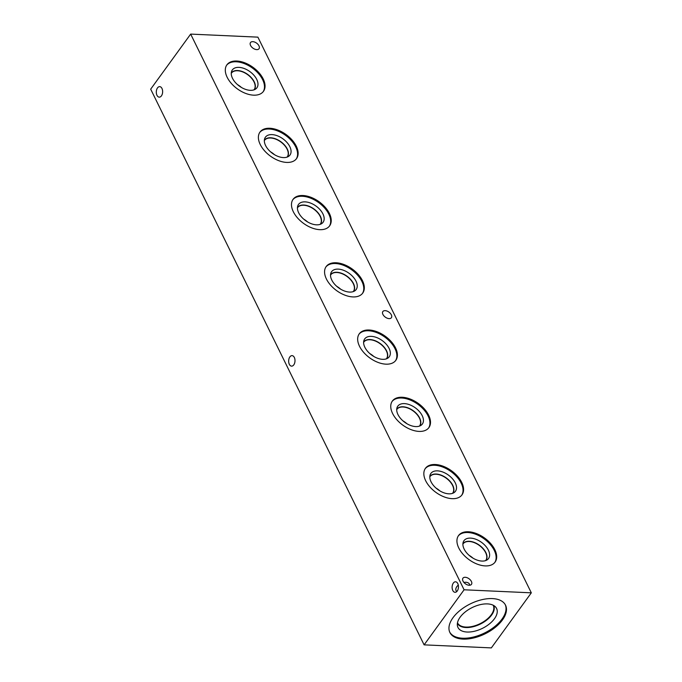 <?xml version="1.0" encoding="UTF-8"?>
<svg xmlns="http://www.w3.org/2000/svg" width="682" height="682" viewBox="0 0 682 682"><rect width="100%" height="100%" fill="white"/><g stroke="black" fill="none" stroke-linecap="round" stroke-linejoin="round"><path stroke-width="1.02" d="M257.89 37.143L531.321 592.828L491.338 647.9L424.11 644.857L150.679 89.171L190.662 34.1L257.89 37.143M469.728 585.224C469.54 583.434 468.236 582.445 465.823 582.249L463.879 582.394M465.243 577.287A5.26 3.103 -144 0 1 470.427 580.024A5.26 3.103 -144 0 1 471.458 584.355A5.26 3.103 -144 0 1 469.156 585.241A5.26 3.103 -144 0 1 463.973 582.505A5.26 3.103 -144 0 1 462.942 578.174A5.26 3.103 -144 0 1 465.243 577.287M456.795 591.55C455.44 590.28 455.457 588.626 456.838 586.58L458.278 585.045M252.809 41.662A5.26 3.103 -144 0 1 257.992 44.398A5.26 3.103 -144 0 1 259.024 48.729A5.26 3.103 -144 0 1 256.722 49.616A5.26 3.103 -144 0 1 251.539 46.879A5.26 3.103 -144 0 1 250.507 42.548A5.26 3.103 -144 0 1 252.809 41.662M385.168 310.651A5.26 3.103 -144 0 1 390.351 313.388A5.26 3.103 -144 0 1 391.383 317.727A5.26 3.103 -144 0 1 389.081 318.613A5.26 3.103 -144 0 1 383.906 315.877A5.26 3.103 -144 0 1 382.866 311.538A5.26 3.103 -144 0 1 385.168 310.651M458.27 535.958A22.583 13.316 -144 0 1 467.852 532.523A22.583 13.316 -144 0 1 489.838 543.98A22.583 13.316 -144 0 1 494.8 562.471M468.406 531.764A22.583 13.316 -144 0 1 490.639 543.503A22.583 13.316 -144 0 1 495.081 562.104A22.583 13.316 -144 0 1 485.209 565.907A22.583 13.316 -144 0 1 462.976 554.168A22.583 13.316 -144 0 1 458.534 535.566A22.583 13.316 -144 0 1 468.406 531.764M481.901 561.073A15.183 8.96 -144 0 1 467.946 554.244A15.183 8.96 -144 0 1 463.172 542.267A15.183 8.96 -144 0 1 470.606 538.115A15.183 8.96 -144 0 1 486.462 547.1A15.183 8.96 -144 0 1 487.272 559.769A15.183 8.96 -144 0 1 481.901 561.073M462.899 543.844A14.194 8.372 -144 0 1 463.018 543.665A14.194 8.372 -144 0 1 469.225 541.278A14.194 8.372 -144 0 1 483.197 548.652A14.194 8.372 -144 0 1 485.993 560.348A14.194 8.372 -144 0 1 485.865 560.51M463.01 543.673A14.194 8.372 -144 0 1 469.216 541.286A14.194 8.372 -144 0 1 483.188 548.66A14.194 8.372 -144 0 1 485.985 560.348M485.601 560.604A14.041 8.286 36 0 0 485.789 560.365A14.041 8.286 36 0 0 483.027 548.797A14.041 8.286 36 0 0 469.199 541.499A14.041 8.286 36 0 0 463.061 543.861A14.041 8.286 36 0 0 462.89 544.117M425.176 468.704A22.583 13.316 -144 0 1 434.766 465.269A22.583 13.316 -144 0 1 456.744 476.727A22.583 13.316 -144 0 1 461.705 495.226M435.312 464.51A22.583 13.316 -144 0 1 457.545 476.258A22.583 13.316 -144 0 1 461.995 494.851A22.583 13.316 -144 0 1 452.115 498.661A22.583 13.316 -144 0 1 429.882 486.922A22.583 13.316 -144 0 1 425.44 468.321A22.583 13.316 -144 0 1 435.312 464.51M448.816 493.828A15.183 8.96 -144 0 1 434.86 486.991A15.183 8.96 -144 0 1 430.078 475.022A15.183 8.96 -144 0 1 437.512 470.861A15.183 8.96 -144 0 1 453.368 479.855A15.183 8.96 -144 0 1 454.186 492.515A15.183 8.96 -144 0 1 448.816 493.828M429.805 476.59A14.194 8.372 -144 0 1 429.924 476.42A14.194 8.372 -144 0 1 436.13 474.024A14.194 8.372 -144 0 1 450.111 481.407A14.194 8.372 -144 0 1 452.899 493.095A14.194 8.372 -144 0 1 452.771 493.265M429.924 476.428A14.194 8.372 -144 0 1 436.122 474.033A14.194 8.372 -144 0 1 450.094 481.415A14.194 8.372 -144 0 1 452.899 493.103M452.516 493.359A14.041 8.286 36 0 0 452.703 493.12A14.041 8.286 36 0 0 449.941 481.552A14.041 8.286 36 0 0 436.113 474.246A14.041 8.286 36 0 0 429.967 476.616A14.041 8.286 36 0 0 429.796 476.871M392.082 401.459A22.583 13.316 -144 0 1 401.672 398.024A22.583 13.316 -144 0 1 423.65 409.481A22.583 13.316 -144 0 1 428.611 427.972M402.227 397.265A22.583 13.316 -144 0 1 424.46 409.004A22.583 13.316 -144 0 1 428.901 427.605A22.583 13.316 -144 0 1 419.029 431.408A22.583 13.316 -144 0 1 396.796 419.669A22.583 13.316 -144 0 1 392.346 401.067A22.583 13.316 -144 0 1 402.227 397.265M415.722 426.582A15.183 8.96 -144 0 1 401.766 419.745A15.183 8.96 -144 0 1 396.992 407.768A15.183 8.96 -144 0 1 404.426 403.616A15.183 8.96 -144 0 1 420.283 412.601A15.183 8.96 -144 0 1 421.092 425.27A15.183 8.96 -144 0 1 415.722 426.582M396.719 409.345A14.194 8.372 -144 0 1 396.839 409.166A14.194 8.372 -144 0 1 403.045 406.779A14.194 8.372 -144 0 1 417.017 414.153A14.194 8.372 -144 0 1 419.814 425.849A14.194 8.372 -144 0 1 419.686 426.011M396.83 409.174A14.194 8.372 -144 0 1 403.036 406.787A14.194 8.372 -144 0 1 417.009 414.162A14.194 8.372 -144 0 1 419.805 425.849M419.421 426.114A14.041 8.286 36 0 0 419.609 425.866A14.041 8.286 36 0 0 416.847 414.298A14.041 8.286 36 0 0 403.019 407.001A14.041 8.286 36 0 0 396.881 409.37A14.041 8.286 36 0 0 396.711 409.618M358.996 334.206A22.583 13.316 -144 0 1 368.578 330.77A22.583 13.316 -144 0 1 390.564 342.228A22.583 13.316 -144 0 1 395.526 360.727M369.132 330.011A22.583 13.316 -144 0 1 391.366 341.759A22.583 13.316 -144 0 1 395.807 360.36A22.583 13.316 -144 0 1 385.935 364.162A22.583 13.316 -144 0 1 363.702 352.423A22.583 13.316 -144 0 1 359.261 333.822A22.583 13.316 -144 0 1 369.132 330.011M382.636 359.329A15.183 8.96 -144 0 1 368.672 352.492A15.183 8.96 -144 0 1 363.898 340.523A15.183 8.96 -144 0 1 371.332 336.362A15.183 8.96 -144 0 1 387.188 345.356A15.183 8.96 -144 0 1 387.998 358.016A15.183 8.96 -144 0 1 382.636 359.329M363.625 342.091A14.194 8.372 -144 0 1 363.745 341.921A14.194 8.372 -144 0 1 369.951 339.525A14.194 8.372 -144 0 1 383.923 346.908A14.194 8.372 -144 0 1 386.72 358.596A14.194 8.372 -144 0 1 386.592 358.766M363.745 341.929A14.194 8.372 -144 0 1 369.942 339.542A14.194 8.372 -144 0 1 383.915 346.916A14.194 8.372 -144 0 1 386.72 358.604M386.327 358.86A14.041 8.286 36 0 0 386.524 358.621A14.041 8.286 36 0 0 383.753 347.053A14.041 8.286 36 0 0 369.925 339.747A14.041 8.286 36 0 0 363.787 342.117A14.041 8.286 36 0 0 363.617 342.373M325.902 266.96A22.583 13.316 -144 0 1 335.493 263.525A22.583 13.316 -144 0 1 357.47 274.982A22.583 13.316 -144 0 1 362.432 293.482M336.047 262.766A22.583 13.316 -144 0 1 358.28 274.505A22.583 13.316 -144 0 1 362.722 293.107A22.583 13.316 -144 0 1 352.85 296.917A22.583 13.316 -144 0 1 330.608 285.17A22.583 13.316 -144 0 1 326.167 266.577A22.583 13.316 -144 0 1 336.047 262.766M349.542 292.084A15.183 8.96 -144 0 1 335.587 285.247A15.183 8.96 -144 0 1 330.813 273.277A15.183 8.96 -144 0 1 338.246 269.117A15.183 8.96 -144 0 1 354.094 278.111A15.183 8.96 -144 0 1 354.913 290.771A15.183 8.96 -144 0 1 349.542 292.084M330.531 274.846A14.194 8.372 -144 0 1 330.659 274.675A14.194 8.372 -144 0 1 336.865 272.28A14.194 8.372 -144 0 1 350.838 279.663A14.194 8.372 -144 0 1 353.626 291.35A14.194 8.372 -144 0 1 353.498 291.521M330.651 274.675A14.194 8.372 -144 0 1 336.857 272.288A14.194 8.372 -144 0 1 350.821 279.663A14.194 8.372 -144 0 1 353.626 291.359M353.242 291.615A14.041 8.286 36 0 0 353.429 291.367A14.041 8.286 36 0 0 350.667 279.808A14.041 8.286 36 0 0 336.84 272.502A14.041 8.286 36 0 0 330.702 274.872A14.041 8.286 36 0 0 330.523 275.119M292.817 199.715A22.583 13.316 -144 0 1 302.399 196.28A22.583 13.316 -144 0 1 324.385 207.729A22.583 13.316 -144 0 1 329.346 226.228M302.953 195.521A22.583 13.316 -144 0 1 325.186 207.26A22.583 13.316 -144 0 1 329.628 225.861A22.583 13.316 -144 0 1 319.756 229.663A22.583 13.316 -144 0 1 297.523 217.925A22.583 13.316 -144 0 1 293.081 199.323A22.583 13.316 -144 0 1 302.953 195.521M316.457 224.83A15.183 8.96 -144 0 1 302.493 217.993A15.183 8.96 -144 0 1 297.719 206.024A15.183 8.96 -144 0 1 305.152 201.872A15.183 8.96 -144 0 1 321.009 210.857A15.183 8.96 -144 0 1 321.819 223.525A15.183 8.96 -144 0 1 316.457 224.83M297.446 207.601A14.194 8.372 -144 0 1 297.565 207.422A14.194 8.372 -144 0 1 303.771 205.035A14.194 8.372 -144 0 1 317.744 212.409A14.194 8.372 -144 0 1 320.54 224.105A14.194 8.372 -144 0 1 320.412 224.267M297.565 207.43A14.194 8.372 -144 0 1 303.763 205.043A14.194 8.372 -144 0 1 317.735 212.417A14.194 8.372 -144 0 1 320.531 224.105M320.148 224.361A14.041 8.286 36 0 0 320.335 224.122A14.041 8.286 36 0 0 317.573 212.554A14.041 8.286 36 0 0 303.746 205.256A14.041 8.286 36 0 0 297.608 207.618A14.041 8.286 36 0 0 297.437 207.874M259.723 132.461A22.583 13.316 -144 0 1 269.313 129.026A22.583 13.316 -144 0 1 291.291 140.483A22.583 13.316 -144 0 1 296.252 158.983M269.859 128.267A22.583 13.316 -144 0 1 292.092 140.006A22.583 13.316 -144 0 1 296.542 158.608A22.583 13.316 -144 0 1 286.662 162.418A22.583 13.316 -144 0 1 264.428 150.679A22.583 13.316 -144 0 1 259.987 132.078A22.583 13.316 -144 0 1 269.859 128.267M283.362 157.585A15.183 8.96 -144 0 1 269.407 150.748A15.183 8.96 -144 0 1 264.625 138.778A15.183 8.96 -144 0 1 272.067 134.618A15.183 8.96 -144 0 1 287.915 143.612A15.183 8.96 -144 0 1 288.733 156.272A15.183 8.96 -144 0 1 283.362 157.585M264.352 140.347A14.194 8.372 -144 0 1 264.471 140.177A14.194 8.372 -144 0 1 270.677 137.781A14.194 8.372 -144 0 1 284.658 145.164A14.194 8.372 -144 0 1 287.446 156.851A14.194 8.372 -144 0 1 287.318 157.022M264.471 140.177A14.194 8.372 -144 0 1 270.669 137.79A14.194 8.372 -144 0 1 284.641 145.172A14.194 8.372 -144 0 1 287.446 156.86M287.062 157.116A14.041 8.286 36 0 0 287.25 156.877A14.041 8.286 36 0 0 284.488 145.309A14.041 8.286 36 0 0 270.66 138.003A14.041 8.286 36 0 0 264.514 140.373A14.041 8.286 36 0 0 264.343 140.628M439.941 490.929A14.041 8.286 36 0 0 436.003 488.065M373.762 356.43A14.041 8.286 36 0 0 369.823 353.574M307.582 221.931A14.041 8.286 36 0 0 303.635 219.075M241.402 87.441A14.041 8.286 36 0 0 237.455 84.577M231.258 73.375A14.041 8.286 -144 0 1 231.428 73.119A14.041 8.286 -144 0 1 237.566 70.758A14.041 8.286 -144 0 1 251.394 78.055A14.041 8.286 -144 0 1 254.156 89.623A14.041 8.286 -144 0 1 253.968 89.871M274.488 154.686A14.041 8.286 36 0 0 270.549 151.822M340.668 289.185A14.041 8.286 36 0 0 336.729 286.321M406.856 423.684A14.041 8.286 36 0 0 402.909 420.82M473.035 558.183A14.041 8.286 36 0 0 469.088 555.318M226.637 65.216A22.583 13.316 -144 0 1 236.219 61.781A22.583 13.316 -144 0 1 258.197 73.238A22.583 13.316 -144 0 1 263.158 91.729M236.773 61.022A22.583 13.316 -144 0 1 259.007 72.761A22.583 13.316 -144 0 1 263.448 91.362A22.583 13.316 -144 0 1 253.576 95.165A22.583 13.316 -144 0 1 231.343 83.426A22.583 13.316 -144 0 1 226.901 64.824A22.583 13.316 -144 0 1 236.773 61.022M250.268 90.331A15.183 8.96 -144 0 1 236.313 83.502A15.183 8.96 -144 0 1 231.539 71.525A15.183 8.96 -144 0 1 238.973 67.373A15.183 8.96 -144 0 1 254.829 76.358A15.183 8.96 -144 0 1 255.639 89.027A15.183 8.96 -144 0 1 250.268 90.331M231.266 73.102A14.194 8.372 -144 0 1 231.386 72.923A14.194 8.372 -144 0 1 237.592 70.536A14.194 8.372 -144 0 1 251.564 77.91A14.194 8.372 -144 0 1 254.36 89.606A14.194 8.372 -144 0 1 254.233 89.768M231.377 72.931A14.194 8.372 -144 0 1 237.583 70.544A14.194 8.372 -144 0 1 251.556 77.919A14.194 8.372 -144 0 1 254.352 89.606M453.334 583.067A5.26 3.163 92.6 0 1 455.525 581.789A5.26 3.163 92.6 0 1 458.449 587.185A5.26 3.163 92.6 0 1 455.047 592.3A5.26 3.163 92.6 0 1 452.251 588.813A5.26 3.163 92.6 0 1 453.334 583.067M157.508 87.91A5.26 3.163 92.6 0 1 159.707 86.631A5.26 3.163 92.6 0 1 162.631 92.027A5.26 3.163 92.6 0 1 159.23 97.142A5.26 3.163 92.6 0 1 156.434 93.656A5.26 3.163 92.6 0 1 157.508 87.91M289.876 356.899A5.26 3.163 92.6 0 1 292.067 355.629A5.26 3.163 92.6 0 1 294.991 361.025A5.26 3.163 92.6 0 1 291.589 366.14A5.26 3.163 92.6 0 1 288.793 362.645A5.26 3.163 92.6 0 1 289.876 356.899M493.188 605.224A19.897 10.716 -26.2 0 1 493.222 605.284A19.897 10.716 -26.2 0 1 491.245 614.789A19.897 10.716 -26.2 0 1 472.814 626.332A19.897 10.716 -26.2 0 1 457.511 622.854A19.897 10.716 -26.2 0 1 457.486 622.794M505.294 604.729A30.988 16.692 -26.2 0 1 502.012 619.086A30.988 16.692 -26.2 0 1 473.726 636.971A30.988 16.692 -26.2 0 1 449.702 632.086M502.438 619.964A30.988 16.692 -26.2 0 1 473.734 637.951A30.988 16.692 -26.2 0 1 449.907 632.529A30.988 16.692 -26.2 0 1 452.993 617.721A30.988 16.692 -26.2 0 1 481.697 599.734A30.988 16.692 -26.2 0 1 505.524 605.164A30.988 16.692 -26.2 0 1 502.438 619.964M460.12 617.193A21.517 11.585 -26.2 0 1 478.338 605.156A21.517 11.585 -26.2 0 1 495.43 606.827A21.517 11.585 -26.2 0 1 494.45 618.745A21.517 11.585 -26.2 0 1 472.831 631.592A21.517 11.585 -26.2 0 1 457.392 625.547A21.517 11.585 -26.2 0 1 460.12 617.193M493.683 605.488A20.221 10.895 -26.2 0 1 491.628 615.053A20.221 10.895 -26.2 0 1 472.984 626.767A20.221 10.895 -26.2 0 1 457.392 623.348A20.221 10.895 -26.2 0 0 472.993 626.758A20.221 10.895 -26.2 0 0 491.62 615.045A20.221 10.895 -26.2 0 0 493.683 605.488M190.662 34.1L464.092 589.785L424.11 644.857M464.092 589.785L531.321 592.828"/></g></svg>
